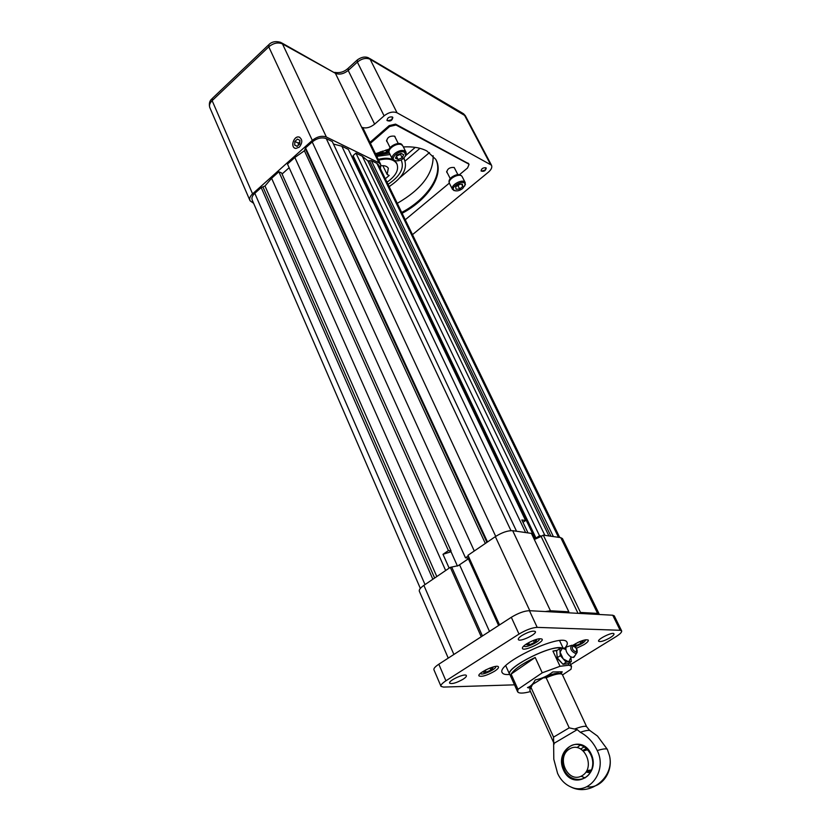 <?xml version="1.0" encoding="UTF-8"?>
<svg xmlns="http://www.w3.org/2000/svg" width="831" height="831" viewBox="0 0 831 831"><rect width="100%" height="100%" fill="white"/><g stroke="black" fill="none" stroke-linecap="round" stroke-linejoin="round"><path stroke-width="1.25" d="M569.65 748.876C583.715 740.379 596.398 767.647 581.97 775.79C567.729 784.028 555.472 756.968 569.65 748.876M583.881 750.788L587.797 749.687M590.872 771.407L586.489 771.251M582.905 750.3L586.696 748.554M590.124 772.799L585.969 772.061M584.328 746.705L580.879 748.908M577.244 729.639L580.298 732.267C587.61 736.131 593.261 742.218 597.229 750.549C607.648 770.732 589.002 795.953 570.689 786.874C564.935 784.277 560.572 779.81 557.611 773.453L553.799 759.233L553.56 737.128L569.204 727.852L577.244 729.639L553.997 743.361M586.811 786.749C601.208 788.962 613.61 772.082 609.466 755.628L607.336 749.354L597.499 736.058L590.477 730.979C589.75 729.815 586.354 730.252 580.298 732.267M597.229 750.549C602.901 748.845 606.266 748.44 607.336 749.354M563.491 770.057C553.83 749.25 581.471 732.932 591.194 754.039C601.135 775.25 572.798 791.289 563.491 770.057M530.365 687.767L532.515 684.474L529.752 689.938L553.488 742.27M562.41 674.699L562.307 674.481C560.458 672.954 555.077 674.045 546.144 677.753L543.277 677.836L532.515 684.474M530.874 687.175L553.56 737.128M543.277 677.836C552.48 673.702 558.183 672.341 560.385 673.775M546.144 677.753L569.204 727.852M577.088 747.536L580.464 744.94M585.107 777.899L581.108 776.237M570.211 746.207C562.67 751.806 560.686 759.648 564.249 769.703C570.097 783.425 588.743 782.428 592.139 767.937C596.035 753.655 581.295 739.268 570.211 746.207M542.196 678.501L533.585 683.82M530.043 688.213L527.498 687.549C530.666 686.479 533.242 683.934 535.216 679.924C541.729 678.688 547.577 676.039 552.76 671.967L562.213 671.801L561.039 673.837M495.442 666.462L495.598 666.628C497.27 668.695 481.772 675.915 480.702 673.557L480.266 673.515M485.325 670.139L483.341 672.269L486.166 672.217L490.955 670.056L492.96 667.927L490.145 667.958L485.366 670.118M490.041 668.01L490.955 670.056M485.273 670.202L486.166 672.217M526.729 643.776C534.323 639.506 539.454 637.979 542.113 639.164C544.43 641.937 523.894 651.712 522.46 648.523C522.034 647.494 523.457 645.916 526.729 643.776M522.013 635.445C528.558 631.757 532.993 630.449 535.309 631.518C537.356 633.97 519.635 642.405 518.357 639.579C517.973 638.675 519.198 637.294 522.013 635.445M463.054 679.259C465.599 677.597 466.7 676.361 466.357 675.541C465.235 672.84 447.722 680.88 449.685 683.196C452.085 684.204 456.541 682.895 463.054 679.259M529.44 610.692L537.19 627.374C532.12 627.644 526.065 629.877 519.011 634.074L511.314 617.288C518.315 613.081 524.361 610.878 529.44 610.692L612.748 615.22L614.306 615.948M519.011 634.074L445.915 680.797C442.113 683.3 440.472 685.149 441.001 686.364L443.515 687.081L514.514 684.837M511.314 617.288L438.82 664.218L445.915 680.797M440.908 686.136L433.979 669.89C433.429 668.623 435.039 666.742 438.82 664.218M614.234 615.802L621.619 630.833C622.076 632.048 620.196 633.991 615.968 636.671L570.668 664.561M621.619 630.833L620.155 630.293L612.748 615.22M537.19 627.374L620.155 630.293M564.872 648.045C567.085 645.51 567.791 643.568 566.981 642.218C562.951 631.924 494.59 664.385 502.36 672.902C503.295 674.284 505.726 674.803 509.673 674.471M610.245 637.668C613.018 635.902 614.265 634.624 613.953 633.814C612.966 631.467 596.887 639.33 598.652 641.293C600.564 642.114 604.428 640.909 610.245 637.668M494.414 671.313C497.489 669.319 498.839 667.833 498.434 666.867C497.146 663.761 476.714 673.266 478.999 675.915C481.731 677.057 486.862 675.53 494.414 671.313M576.475 648.284L583.954 644.669C587.226 642.592 588.67 641.065 588.296 640.099C585.398 639.122 580.256 640.857 572.871 645.303M585.45 639.797L585.554 639.912C585.003 642.041 581.544 644.274 575.177 646.611M575.81 643.506L573.857 645.427L576.298 645.458L580.879 643.391L583.05 641.262L580.692 641.22M580.028 641.49L577.452 642.654M579.986 641.511L580.879 643.391M575.509 643.796L576.298 645.458M534.395 642.581L536.556 640.337L533.845 640.286L528.963 642.488L526.812 644.742L529.544 644.783L534.395 642.581L533.429 640.472M528.641 642.82L529.544 644.783M539.018 638.748L539.215 638.956C540.95 641.085 525.285 648.544 524.153 646.123L524.07 645.718M575.031 655.545L573.161 657.498L570.575 656.75C566.835 653.748 565.34 650.538 566.098 647.12L570.99 645.562M570.907 657.373L568.736 661.871L563.241 658.91L560.052 652.106L562.358 648.305L565.828 649.478M565.745 648.949L564.945 648.045L559.772 648.575L560.343 655.649L566.14 662.172L571.302 661.569L570.928 657.331M571.302 661.569L568.155 663.699L562.982 664.312L557.196 657.799L556.635 650.735L559.772 648.575M560.343 655.649L557.196 657.799M566.14 662.172L562.982 664.312M560.25 661.227L559.46 660.344M556.884 653.82L557.393 658.557L562.223 663.46M556.739 650.663L552.937 651.057L557.404 650.206M552.937 651.057L560.042 666.285L569.11 665.205L568.342 663.574M569.754 662.619L571.499 666.327L571.011 669.246L562.525 674.949M535.195 657.466C522.325 663.637 514.296 669.184 511.117 674.107L535.195 657.466L542.248 672.809L517.962 689.335L517.682 691.88C519.053 693.584 523.322 693.48 530.49 691.569M511.117 674.107L517.962 689.335M560.042 666.285L542.248 672.809M571.499 666.327L569.11 665.205M562.327 648.315L559.44 647.837C545.572 646.913 504.479 669.194 509.912 674.595L517.495 691.485M562.566 648.284C554.35 642.997 503.679 668.342 509.777 674.658L510.12 675.063M386.986 120.287L387.734 120.786L391.692 119.706L392.616 117.181M392.398 118.895L392.751 117.337M392.305 116.953C389.022 116.662 387.277 117.857 387.08 120.526C390.217 121.71 392.139 120.692 392.834 117.472L392.305 116.953M465.422 115.893L370.127 59.271L397.041 112.798L491.474 165.182C492.388 167.239 491.37 169.555 488.431 172.142L412.488 234.643M397.041 112.798C393.084 111.24 388.763 112.247 384.099 115.841L357.361 62.086L348.199 70.438C343.722 73.99 339.443 74.935 335.381 73.284L282.478 43.908L326.386 137.032L378.957 162.814L380.702 164.413L380.432 168.683M356.915 60.299L348.21 68.235L348.199 70.438L374.636 124.151L384.099 115.841M374.636 124.151C370.034 127.714 365.692 128.732 361.63 127.226L363.552 129.189M485.865 167.758C482.967 167.613 481.367 168.693 481.087 171.009C483.829 171.84 485.553 170.874 486.249 168.132L485.865 167.758M369.982 142.392L389.168 125.626L395.556 124.11L468.642 163.717M486.166 167.997L485.958 169.067M370.418 143.296L389.614 126.53L396.013 125.014L468.414 163.884L469.037 164.476L467.541 167.987L459.522 174.645M449.353 183.1L405.258 219.758M351.814 156.623L352.676 157.038L353.445 156.373M534.084 539.007L536.722 538.197L535.995 538.093L353.082 155.626L355.948 153.122L362.306 156.228L367.821 160.861L371.343 160.643L376.848 163.333L378.749 165.224M420.341 588.4L252.292 200.24C251.357 198.079 252.198 195.763 254.805 193.301L261.194 187.588L264.985 185.999L271.602 178.27L278.873 171.768L281.584 172.952L451.025 550.88L449.945 551.628L451.025 551.742L450.734 551.088M282.062 174.022L289.136 167.706M468.996 557.487L468.082 558.11L465.485 557.83L287.484 164.06L294.849 157.475L304.406 150.764L305.559 147.887L312.217 141.935C317.099 138.143 321.784 137.032 326.271 138.611L332.265 141.54L516.55 531.248M333.439 144.033L341.832 146.214L348.366 149.414L525.608 520.549L522.99 522.325M253.621 203.315L250.069 200.78C249.134 198.619 249.975 196.313 252.582 193.841L312.311 140.366C317.203 136.564 321.888 135.453 326.386 137.032M481.523 171.124L485.065 170.116L486.062 167.893M447.39 173.025L446.787 172.433C447.192 168.859 449.654 167.197 454.162 167.457L454.993 169.015M387.36 142.08L386.695 141.405C387.028 137.51 389.614 135.744 394.486 136.139L395.504 137.967M403.378 146.942C412.83 146.412 420.642 147.752 426.812 150.951L435.724 159.303C444.668 174.396 428.256 199.533 402.111 213.297M375.498 153.725L389.137 149.206M535.206 539.049L352.676 157.038M535.995 538.093L539.516 535.735L355.948 153.122M544.887 535.351L362.306 156.228M539.516 535.735L541.864 536.068L535.559 538.976M553.373 536.577L371.343 160.643M432.858 579.249L261.194 187.588M445.655 570.523L271.602 178.27M278.873 171.768L448.408 550.579L442.996 554.308L449.156 568.134M448.408 550.579L451.025 550.88M498.6 625.525L468.404 558.837L458.224 565.662L469.286 558.131M474.283 550.995L294.849 157.475M465.485 557.83L468.279 555.918M487.496 541.978L305.559 147.887M525.608 532.557L341.832 146.214M525.608 520.549L521.858 519.957L528.028 532.91M299.295 147.139C302.681 142.652 302.598 139.286 299.067 137.042C293.499 135.474 289.977 148.095 295.888 148.437L299.295 147.139M395.037 136.544L395.057 137.073M435.849 159.531C443.525 174.759 427.165 199.014 401.705 212.445M499.545 624.902L467.988 555.285L495.349 536.629C501.986 532.463 507.762 530.49 512.675 530.687L550.454 610.775L545.354 611.554M567.344 612.748L568.84 611.803L531.404 533.398L512.675 530.687M534.146 539.132L534.769 539.101M599.296 614.483L597.593 613.403L560.738 537.636L543.287 535.112L541.864 536.068M560.738 537.636L562.494 538.685M448.241 658.121L419.395 591.392C418.762 589.937 420.257 587.933 423.872 585.377L450.298 567.355L458.224 565.662M442.996 554.308L451.025 551.742L457.445 566.056M468.404 558.837L469.297 558.162M299.814 137.333L299.098 137.063C294.112 135.578 290.123 146.495 295.015 148.219M568.84 611.803L550.454 610.775M597.593 613.403L580.495 612.447L579.01 613.382M580.495 612.447L543.287 535.112M481.242 636.764L450.298 567.355M299.731 144.002L299.908 140.366L297.467 139.089L294.849 141.447L294.673 145.072L297.114 146.36L299.731 144.002M433.117 155.719C433.605 173.336 421.66 189.208 397.28 203.335M297.207 146.266L294.673 145.072M299.846 141.8L298.381 143.109L298.277 145.311M298.381 143.109L294.849 141.447M389.22 186.767L390.352 185.812M399.96 177.647L429.482 152.572M449.259 182.602L449.27 182.623C448.563 181.033 449.322 179.267 451.545 177.294C456.011 174.24 459.356 173.783 461.579 175.923L461.579 175.923M389.064 152.021C386.228 147.284 399.95 140.179 402.287 145.176L402.287 145.176M405.092 161.079L419.998 148.334M415.271 147.367L405.798 155.48M462.254 176.858L462.181 176.702C460.021 172.162 446.766 179.351 449.54 183.558L452.469 189.302M403.004 146.194L401.653 144.823C397.187 142.111 386.758 149.154 389.386 153.081L392.336 159.085M464.737 185.978L465.215 182.591C463.064 178.083 449.779 185.282 452.542 189.458L455.471 190.85M405.32 156.27L406.266 154.192L405.995 152.187L404.749 151.024C400.293 148.334 389.822 155.387 392.44 159.292L395.982 160.996M462.701 188.46L465.007 185.095C465.848 177.824 448.023 187.484 454.765 190.642C457.175 191.327 459.813 190.6 462.701 188.46M404.427 152.291C399.42 149.414 389.126 158.638 394.974 160.715C399.971 161.38 403.565 159.5 405.767 155.065L404.427 152.291M462.337 184.129L462.794 186.435L459.688 189.001L456.115 189.271L455.648 186.965L458.764 184.389L462.337 184.129M396.927 155.117L401.061 153.382L403.689 154.722L402.204 157.786L398.091 159.521L395.452 158.191L396.927 155.117M461.631 184.181L462.794 186.435M457.195 185.687L459.709 184.316L458.006 185.729L459.688 189.001M458.006 185.729L457.06 185.801M400.937 153.434L400.49 154.348L402.204 157.786M400.49 154.348L396.491 156.031M396.429 156.155L398.091 159.521M396.667 155.657L400.802 153.486M386.945 120.079L387.734 120.786M403.991 158.004L404.552 159.853M387.952 149.507L388.877 149.975M394.756 160.84L397.176 164.434M378.271 159.417C383.995 157.859 388.763 157.9 392.575 159.51M401.176 159.978C404.624 167.987 400.251 176.12 388.046 184.357M376.796 156.373L390.092 154.524M403.596 158.378L404.458 159.687C407.761 168.703 402.651 177.657 389.126 186.57M376.329 155.418L389.355 153.039M396.429 162.751L396.616 163.281M403.731 158.254L404.25 159.272M375.747 154.244L388.991 151.865M396.231 162.502L396.854 163.769C393.759 159.147 387.682 157.942 378.635 160.165M386.997 182.207C395.878 175.943 399.171 169.804 396.854 163.769M382.862 165.67L387.153 174.468L389.199 175.455L385.324 178.758M387.153 174.468L388.326 168.257C387.111 166.273 384.711 165.431 381.107 165.743M554.152 744.077L553.654 741.439M574.813 728.943C581.575 726.429 585.533 725.702 586.665 726.761L586.748 726.928M573.089 645.978C571.531 648.232 572.476 650.226 575.925 651.961C577.462 649.697 576.517 647.702 573.089 645.978M571.832 645.209L575.654 647.11C577.4 649.645 577.638 651.774 576.361 653.498L575.831 653.654C570.928 651.213 569.588 648.398 571.832 645.209M577.171 652.335L573.899 657.279M357.351 59.894L357.361 62.086C361.901 58.502 366.149 57.557 370.127 59.271L368.538 57.838C365.162 56.321 361.433 57.007 357.351 59.894M490.321 164.081L464.155 114.553L462.628 113.203L369.463 58.388M281.761 42.932L335.381 73.284L378.957 162.814M389.614 126.53L389.168 125.626M396.013 125.014L395.556 124.11M468.414 163.884L467.967 163.042M268.392 45.082L212.424 98.328L212.134 100.665L252.582 193.841M312.311 140.366L268.766 46.827C273.42 43.035 277.99 42.059 282.478 43.908L280.785 42.381C275.778 40.937 271.83 41.675 268.912 44.583L268.766 46.827L212.134 100.665C209.661 103.158 208.924 105.558 209.931 107.874L249.892 200.385M548.917 535.933L367.821 160.861M550.963 536.224L369.587 161.069M558.515 537.314L376.848 163.333M425.025 584.588L254.805 193.301M434.655 578.023L263.032 187.141M436.815 576.548L264.985 185.999M485.325 543.464L304.406 150.764M486.914 542.383L305.496 149.175M495.723 536.379L312.217 141.935M510.961 530.625L326.271 138.611M529.804 610.712L495.349 536.629M568.955 612.842L568.549 611.98M578.023 613.33L541.158 536.546M423.872 585.377L453.892 654.464M482.447 635.975L451.898 567.5M489.49 631.415L459.585 564.841M376.277 154.067L376.007 153.517M376.391 153.361L376.672 153.943L376.391 153.361M380.64 152.852L380.183 151.917M380.858 151.678L381.356 152.696M382.759 152.426L382.177 151.232M383.049 152.385L382.437 151.138L383.008 152.385M386.675 151.948L385.771 150.11M386.477 149.912L387.454 151.907M388.7 151.865L387.589 149.601M591.506 769.942L586.852 770.597M570.689 786.874C590.062 797.106 614.898 776.985 609.466 755.628M589.657 730.428L586.665 726.761L562.307 674.481M563.418 767.532C561.6 760.843 562.701 754.693 566.732 749.084M560.177 673.567L561.226 672.279M530.344 687.694L527.965 687.694M502.132 672.383L502.36 672.902M505.757 665.724L509.58 674.242M559.606 640.659L563.158 648.222M334.696 72.359C339.578 73.242 343.93 71.996 347.763 68.63M463.418 113.639L465.339 115.717L491.474 165.182M363.407 128.898L380.702 164.413M469.037 164.476L468.601 163.634M559.72 537.491L378.604 164.943M209.692 107.313C208.872 103.646 209.578 100.842 211.832 98.889M562.4 538.488L599.172 614.026M446.611 171.487L450.236 178.592M454.204 167.488L457.85 174.583M386.498 140.335L390.092 147.638M394.632 136.222L398.257 143.503M462.181 176.702L465.215 182.591M402.91 145.996L405.995 152.187M465.007 185.095L465.453 184.222M454.765 190.642L453.819 190.517M405.767 155.065L406.266 154.192M394.974 160.715L394.008 160.612M404.458 159.687L403.887 158.524M387.745 149.559L388.877 151.865"/></g></svg>
